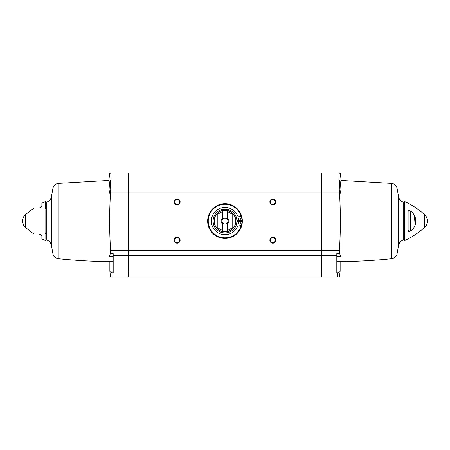 <?xml version="1.0" encoding="UTF-8"?>
<svg xmlns="http://www.w3.org/2000/svg" width="450" height="450" viewBox="0 0 450 450"><rect width="100%" height="100%" fill="white"/><g stroke="black" fill="none" stroke-linecap="round" stroke-linejoin="round"><path stroke-width="0.67" d="M404.769 201.611L404.769 240.497C412.014 237.156 418.59 232.813 424.507 227.469A8.376 8.376 0 0 0 424.507 214.639C418.59 209.289 412.014 204.947 404.769 201.611M424.507 214.639L424.507 227.469M410.49 211.039C417.471 215.769 417.566 226.26 410.49 231.069L410.49 211.039C408.836 210.032 408.043 210.471 408.116 212.349L408.116 229.753L408.983 231.705M410.49 231.069C408.842 232.076 408.049 231.638 408.116 229.753M415.147 224.983L414.326 215.556M33.981 207.962L25.492 214.639L25.492 227.469L33.981 234.146M45.833 209.098L45.231 208.502L45.231 201.611L41.884 203.248L41.884 205.521C41.957 206.674 41.164 207.467 39.51 207.911C32.484 207.973 32.484 207.973 39.51 207.911L41.377 206.989M45.231 201.611L45.231 208.502M39.51 234.191C32.484 234.129 32.484 234.129 39.51 234.191C32.484 234.129 32.484 234.129 39.51 234.191C41.158 234.63 41.951 235.423 41.884 236.588L41.884 238.854L45.231 240.497M241.746 220.646A16.751 16.751 0 0 1 241.746 221.456M222.609 219.341L222.609 210.555A10.766 10.766 0 0 1 227.391 210.555L227.391 211.781A9.574 9.574 0 0 1 230.985 213.581L232.178 212.996A10.789 10.789 0 0 1 232.178 229.106L232.178 229.078A10.766 10.766 0 0 1 227.391 231.553L227.391 222.761A2.942 2.942 0 0 1 222.609 222.761A2.942 2.942 0 0 1 225 218.109A2.942 2.942 0 0 1 227.391 222.761M222.609 230.321A9.574 9.574 0 0 1 219.015 228.521L219.015 213.581L217.822 212.996A10.789 10.789 0 0 0 217.822 229.106L217.822 229.078A10.766 10.766 0 0 0 222.609 231.553L222.609 222.761M227.391 211.781L227.391 219.341M222.609 224.055A3.836 3.836 0 0 1 222.609 218.047M219.015 213.581A9.574 9.574 0 0 1 222.609 211.781M217.822 229.106L217.822 213.024A10.766 10.766 0 0 1 222.609 210.555M217.822 229.078L219.015 228.521M227.391 210.555A10.766 10.766 0 0 1 232.178 213.024L232.178 212.996M227.391 218.047A3.836 3.836 0 0 1 227.391 224.055M230.985 213.581L230.985 228.521A9.574 9.574 0 0 1 227.391 230.321M230.985 228.521L232.178 229.106M222.609 231.553A10.766 10.766 0 0 0 227.391 231.553M109.856 261.681L109.856 271.114L110.559 277.048M113.192 271.114L109.856 271.114C109.851 271.659 110.621 272.205 112.179 272.751L113.192 272.751L113.192 253.648L110.436 253.648L108.917 256.613L108.917 180.433L109.642 172.958M112.101 277.048L112.179 272.751M110.61 250.498L128.149 250.498L128.149 172.952L110.576 172.952C111.263 174.099 111.263 180.484 110.576 192.099C109.311 211.562 109.322 231.03 110.61 250.498L110.436 253.648M109.761 181.924L110.261 180.006C110.953 179.618 109.862 193.596 109.254 193.174C108.81 193.466 109.153 185.676 109.761 181.924M340.144 261.681L340.144 271.114L339.441 277.048M336.808 271.114L340.144 271.114C340.149 271.659 339.379 272.205 337.821 272.751L336.808 272.751L336.808 271.063L321.851 271.063L321.851 277.048L337.826 277.048L337.821 272.751M403.729 202.281L403.729 239.822L404.168 239.243L404.168 202.86L403.729 202.281C400.905 201.392 399.173 199.496 398.543 196.599L397.08 188.297C396.411 185.484 394.644 183.847 391.787 183.386L341.083 180.433L341.083 256.613L336.808 256.596M341.083 256.613L339.564 253.648L339.39 250.498C340.678 231.03 340.689 211.562 339.424 192.099C338.738 180.484 338.738 174.099 339.424 172.952L321.851 172.952L321.851 271.063M340.239 181.924C340.847 185.676 341.19 193.461 340.746 193.174C340.138 193.59 339.047 179.629 339.739 180.006L340.239 181.924M339.564 253.648L336.808 253.648L336.808 271.063M128.149 250.498L128.149 277.048L112.174 277.048M321.733 192.099L128.267 192.099L128.267 172.952L321.733 172.952L321.733 252.883L128.267 252.883L128.267 277.048L321.733 277.048L321.733 271.063L128.267 271.063M321.733 271.063L321.733 252.883M128.267 192.099L128.267 252.883M272.858 237.206A2.993 2.993 0 0 1 275.451 241.689A2.993 2.993 0 0 1 270.27 241.689A2.993 2.993 0 0 1 272.858 237.206M177.143 198.917A2.993 2.993 0 0 1 179.73 203.406A2.993 2.993 0 0 1 174.549 203.406A2.993 2.993 0 0 1 177.143 198.917M272.858 198.917A2.993 2.993 0 0 1 275.451 203.406A2.993 2.993 0 0 1 270.27 203.406A2.993 2.993 0 0 1 272.858 198.917M177.143 237.206A2.993 2.993 0 0 1 179.73 241.689A2.993 2.993 0 0 1 174.549 241.689A2.993 2.993 0 0 1 177.143 237.206M225 203.704A17.348 17.348 0 0 1 240.024 229.725A17.348 17.348 0 0 1 209.976 229.725A17.348 17.348 0 0 1 225 203.704M108.917 256.613L113.192 256.596M225 209.087A11.964 11.964 0 0 1 235.361 227.036A11.964 11.964 0 0 1 214.639 227.036A11.964 11.964 0 0 1 225 209.087A11.964 11.964 0 0 1 235.361 227.036A11.964 11.964 0 0 1 214.639 227.036A11.964 11.964 0 0 1 225 209.087M241.166 225.444A16.751 16.751 0 0 1 208.316 219.572A16.751 16.751 0 0 1 241.166 216.658M232.178 229.078L232.178 213.024M236.959 220.764L241.982 220.641A16.149 16.149 0 0 0 241.521 217.176A0.9 0.9 0 0 0 240.767 216.506L239.473 216.332A3.229 3.229 0 0 1 237.043 214.65A13.641 13.641 0 0 0 216.354 210.504A13.641 13.641 0 0 0 216.354 231.604A13.641 13.641 0 0 0 237.043 227.458A3.229 3.229 0 0 1 239.473 225.771L240.767 225.602A0.9 0.9 0 0 0 241.521 224.927A16.149 16.149 0 0 0 241.982 221.462L236.959 221.338M240.958 219.139A1.198 1.198 0 0 0 239.164 218.104A1.198 1.198 0 0 0 239.164 220.174A1.198 1.198 0 0 0 240.958 219.139M240.958 222.964A1.198 1.198 0 0 0 239.164 221.929A1.198 1.198 0 0 0 239.164 224.004A1.198 1.198 0 0 0 240.958 222.964M177.143 237.724A2.475 2.475 0 0 1 179.286 241.431A2.475 2.475 0 0 1 174.999 241.431A2.475 2.475 0 0 1 177.143 237.724M272.858 199.434A2.475 2.475 0 0 1 275.001 203.147A2.475 2.475 0 0 1 270.714 203.147A2.475 2.475 0 0 1 272.858 199.434M177.143 199.434A2.475 2.475 0 0 1 179.286 203.147A2.475 2.475 0 0 1 174.999 203.147A2.475 2.475 0 0 1 177.143 199.434M272.858 237.724A2.475 2.475 0 0 1 275.001 241.431A2.475 2.475 0 0 1 270.714 241.431A2.475 2.475 0 0 1 272.858 237.724M45.833 202.86L45.833 239.243L46.271 239.822L46.271 202.281L45.833 202.86M52.92 188.297L52.92 253.806C53.589 256.618 55.356 258.261 58.213 258.716L58.213 183.386C55.356 183.847 53.589 185.484 52.92 188.297L51.458 196.599C50.828 199.496 49.095 201.392 46.271 202.281M404.769 208.502L404.179 209.098L404.179 233.004L404.769 233.606M225 210.206A10.851 10.851 0 0 1 234.394 226.474A10.851 10.851 0 0 1 215.606 226.474A10.851 10.851 0 0 1 225 210.206M336.808 255.268L321.851 255.268M339.463 252.883L321.851 252.883M321.733 250.498L128.267 250.498M321.733 255.268L128.267 255.268M339.39 250.498L321.851 250.498M339.424 192.099L321.851 192.099M113.192 271.063L128.149 271.063M113.192 255.268L128.149 255.268M110.537 252.883L128.149 252.883M110.576 192.099L128.149 192.099M225 209.166A11.886 11.886 0 0 1 235.294 226.991A11.886 11.886 0 0 1 214.706 226.991A11.886 11.886 0 0 1 225 209.166M51.458 196.599L51.458 245.503C50.828 242.606 49.095 240.716 46.271 239.822M391.787 183.386L391.787 258.716C394.644 258.261 396.411 256.624 397.08 253.806L397.08 188.297M398.543 196.599L398.543 245.503L397.08 253.806M45.821 209.098L45.821 233.004L45.231 233.606M341.083 180.433L340.358 172.958M51.458 245.503L52.92 253.806M58.213 183.386L108.917 180.433M58.213 258.716C76.494 260.561 94.821 261.562 113.192 261.72M336.808 261.72C355.179 261.562 373.506 260.561 391.787 258.716M403.729 239.822C400.905 240.716 399.173 242.606 398.543 245.503M25.492 214.639A8.376 8.376 0 0 0 25.492 227.469"/></g></svg>
